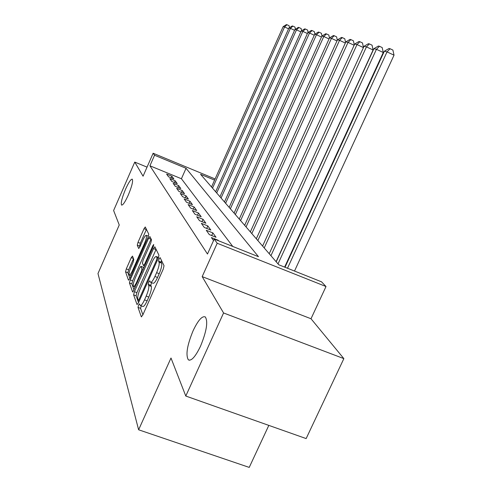 <?xml version="1.0" encoding="UTF-8"?>
<svg xmlns="http://www.w3.org/2000/svg" width="492" height="492" viewBox="0 0 492 492"><rect width="100%" height="100%" fill="white"/><g stroke="black" fill="none" stroke-linecap="round" stroke-linejoin="round"><path stroke-width="0.74" d="M138.572 305.065L138.012 307.389L141.296 316.75L142.748 315.114L163.264 269.056L164.033 265.705L160.128 257.642L159.1 258.872L158.572 261.141L159.057 262.175C159.537 264.124 158.719 267.623 156.61 272.679L154.931 276.467C152.969 280.661 151.487 282.586 150.484 282.248L149.765 280.778L148.805 282.033L148.264 284.327L148.713 285.44C149.144 287.494 148.307 291.043 146.204 296.079L144.531 299.843C142.612 303.945 141.173 305.821 140.208 305.458L139.5 303.847L138.572 305.065M141.229 305.839L140.589 308.349L142.889 314.794M161.462 260.397L161.148 262.138L161.647 263.171L159.057 262.175M151.548 282.654L150.841 285.311L151.302 286.418L148.713 285.44M128.301 195.047C131.881 186.376 133.209 181.087 132.286 179.168C130.903 179.008 128.658 182.366 125.534 189.248C121.998 197.802 120.669 203.079 121.561 205.078C122.902 205.312 125.146 201.966 128.301 195.047M200.521 346.196C206.597 331.294 208.19 321.54 205.299 316.94C202.15 315.692 198.092 320.28 193.116 330.704C187.144 345.23 185.546 354.941 188.331 359.83C191.376 361.269 195.435 356.725 200.521 346.196M132.483 256.086L131.247 257.66L126.284 268.909L125.546 271.818L128.474 280.182L129.747 278.626L148.067 237.169L148.787 234.223L145.257 226.972L144.027 228.682L137.994 242.359L137.274 245.225L138.701 248.528L139.931 246.836L142.969 239.955C144.464 236.707 145.583 235.176 146.315 235.354C146.868 236.431 146.272 239.106 144.513 243.374L132.489 270.575C131.026 273.749 129.943 275.231 129.248 275.01C128.713 273.866 129.328 271.141 131.093 266.842L133.068 262.377L133.806 259.438L132.483 256.086M232.771 246.449L181.419 178.75L149.925 165.798L154.556 155.238L153.135 153.246L215.102 178.947M185.785 396.042L223.571 312.967L343.859 358.619L306.147 438.581L185.785 396.042L170.995 358.022L138.621 429.787L97.976 273.54L119.242 224.979L113.615 210.514L134.759 162.089L143.067 176.204L153.135 153.246M343.859 358.619L311.005 318.748L202.181 276.621L223.571 312.967M202.181 276.621L217.206 243.257L214.217 239.05L258.478 256.695L186.05 168.295L154.556 155.238M149.925 165.798L207.476 254.032L214.217 239.05M134.408 291.707L133.627 294.886L137.022 304.56L138.412 302.949L158.196 258.423L158.947 255.207L154.857 246.806L153.516 248.601L134.408 291.707L136.887 292.642L136.118 295.821L138.553 302.635M132.594 291.922L129.439 282.937L130.202 279.899L148.602 238.282L149.888 236.529L151.511 239.85L150.786 242.863L143.172 260.065L142.428 263.122L143.48 265.594L144.777 263.853L152.809 245.729L153.738 244.481L153.264 246.683L132.84 292.014M147.046 167.132L134.759 162.089M218.571 240.785L218.196 240.268L211.406 237.562L213.528 240.576M206.259 230.262L209.315 234.598L216.031 237.279L212.876 232.913L206.259 230.262M201.369 223.337L204.272 227.452L210.828 230.078L207.827 225.933L201.369 223.337M196.732 216.763L199.488 220.668L205.884 223.239L203.036 219.303L196.732 216.763M192.323 210.508L194.943 214.223L201.185 216.738L198.479 212.993L192.323 210.508M188.122 204.555L190.619 208.091L196.714 210.558L194.137 206.991L188.122 204.555M184.119 198.879L186.499 202.249L192.458 204.666L189.998 201.265L184.119 198.879M180.293 193.461L182.569 196.683L188.393 199.051L186.05 195.804L180.293 193.461M176.646 188.288L178.817 191.363L184.518 193.688L182.274 190.582L176.646 188.288M173.153 183.338L175.232 186.283L180.81 188.565L178.664 185.595L173.153 183.338M169.814 178.602L171.8 181.419L177.268 183.657L175.213 180.816L169.814 178.602M173.873 178.959L171.899 176.241L166.61 174.063L168.516 176.763L173.873 178.959M286.356 264.358L286.055 264.019M138.621 429.787L249.229 467.4L268.823 425.389M214.58 180.115L200.564 174.309L278.779 264.782L321.522 281.818L326.005 286.529L217.206 243.257M311.005 318.748L326.005 286.529M181.419 178.75L186.05 168.295M218.196 240.268L218.054 240.582M212.876 232.913L211.689 235.545M207.827 225.933L206.708 228.423M203.036 219.303L201.978 221.664M198.479 212.993L197.47 215.244M194.137 206.991L193.184 209.131M189.998 201.265L189.088 203.307M186.05 195.804L185.183 197.747M182.274 190.582L181.45 192.44M178.664 185.595L177.883 187.366M175.213 180.816L174.463 182.507M171.899 176.241L171.185 177.858M140.466 305.557L142.797 306.43C143.775 306.793 145.22 304.923 147.133 300.821L144.531 299.843M151.302 286.418C151.739 288.478 150.909 292.027 148.805 297.063L147.133 300.821M150.73 282.34L153.073 283.232C154.088 283.577 155.577 281.652 157.538 277.463L154.931 276.467M161.647 263.171C162.132 265.127 161.327 268.632 159.217 273.681L157.538 277.463M156.105 249.333L136.887 292.642M138.221 300.206L139.193 299.075L156.493 260.12L157.022 257.87L156.333 256.566C155.337 256.277 153.879 258.202 151.96 262.334L140.294 288.626C138.264 293.478 137.428 296.94 137.791 299.007L138.221 300.206M134.052 290.034L131.844 283.847L129.439 282.937M151.099 238.995L132.594 280.809L131.844 283.847M135.306 277.839C133.467 282.303 132.84 285.151 133.43 286.381C134.168 286.627 135.294 285.114 136.807 281.848L141.198 271.941L141.954 268.835L140.909 266.332L139.636 268.048L135.306 277.839M143.283 267.248L143.744 268.165M146.438 229.377L140.312 243.257L139.599 246.129L139.912 246.867M133.504 258.675L128.596 269.788L127.865 272.703L129.876 278.331M294.511 271.049L394.024 55.178L387.026 51.881L384.326 51.223L285.016 267.267M287.494 268.257L387.026 51.881L390.113 48.751L392.905 50.073L394.024 55.178M384.326 51.223L389.018 48.499L390.113 48.751M284.628 267.113L383.262 52.509L376.442 49.305L373.889 48.683L276.209 261.812M278.017 263.903L376.442 49.305L379.467 46.273L382.186 47.552L383.262 52.509M373.889 48.683L378.434 46.033L379.467 46.273M276.086 261.67L373.096 49.993L366.448 46.869L364.037 46.285L269.222 253.724M270.932 255.705L366.448 46.869L369.406 43.929L372.063 45.178L373.096 49.993M364.037 46.285L368.434 43.702L369.406 43.929M264.222 247.943L356.995 44.569L354.707 44.016L262.599 246.068M363.44 47.595L356.995 44.569L359.892 41.715L362.481 42.933L363.465 47.539M354.707 44.016L358.969 41.5L359.892 41.715M257.851 240.576L348.035 42.392L345.87 41.863L256.314 238.798M354.142 45.252L348.035 42.392L350.882 39.612L353.41 40.799L354.283 44.95M345.87 41.863L350.003 39.409L350.882 39.612M251.806 233.583L339.541 40.326L337.481 39.827L250.342 231.886M345.335 43.038L339.541 40.326L342.327 37.62L344.794 38.782L345.575 42.515M337.481 39.827L341.497 37.429L342.327 37.62M246.055 226.929L331.467 38.364L329.511 37.884L244.665 225.318M336.977 40.934L331.467 38.364L334.203 35.731L336.614 36.857L337.309 40.209M329.511 37.884L333.41 35.547L334.203 35.731M240.582 220.594L323.791 36.494L321.928 36.039L239.253 219.057M329.031 38.942L323.791 36.494L326.473 33.93L328.828 35.03L329.443 38.032M321.928 36.039L325.716 33.751L326.473 33.93M235.361 214.555L316.479 34.717L314.702 34.28L234.094 213.091M321.473 37.048L316.479 34.717L319.111 32.214L321.417 33.29L321.971 36.014M314.702 34.28L318.392 32.048L319.111 32.214M230.379 208.792L309.505 33.019L307.814 32.607L229.167 207.396M314.271 35.239L309.505 33.019L312.088 30.578L314.345 31.636L314.862 34.182M307.814 32.607L311.405 30.418L312.088 30.578M225.619 203.288L302.851 31.396L301.233 31.002L224.463 201.948M307.402 33.517L302.851 31.396L305.384 29.016L307.598 30.049L308.078 32.441M301.233 31.002L304.733 28.868L305.384 29.016M221.068 198.024L296.492 29.852L294.942 29.477L219.961 196.738M300.84 31.875L296.492 29.852L298.982 27.527L301.147 28.536L301.596 30.781M294.942 29.477L298.361 27.38L298.982 27.527M216.708 192.981L290.409 28.37L288.927 28.013L215.644 191.751M294.573 30.307L290.409 28.37L292.857 26.101L294.979 27.091L295.397 29.2M288.927 28.013L292.26 25.959L292.857 26.101M212.532 188.147L284.585 26.955L283.164 26.611L211.517 186.972M288.57 28.807L284.585 26.955L286.99 24.735L289.075 25.701L289.462 27.681M283.164 26.611L286.418 24.6L286.99 24.735M140.589 308.349L138.012 307.389M161.148 262.138L158.572 261.141M150.841 285.311L148.264 284.327M148.805 297.063L146.204 296.079M159.217 273.681L156.61 272.679M141.604 316.866L141.296 316.75M155.995 249.567L153.516 248.601M136.118 295.821L133.627 294.886M139.999 299.376L139.193 299.075M157.305 260.428L156.493 260.12M158.233 258.343L157.022 257.87M158.529 257.593L156.524 256.818M132.594 280.809L130.202 279.899M150.995 239.223L148.602 238.282M145.521 264.142L144.777 263.853M153.529 246.012L152.809 245.729M137.557 282.131L136.807 281.848M141.942 272.224L141.198 271.941M143.227 269.327L141.954 268.835M143.406 267.353L140.964 266.418M133.184 270.84L132.489 270.575M145.208 243.638L144.513 243.374M139.599 246.129L137.274 245.225M140.312 243.257L137.994 242.359M146.339 229.592L144.027 228.682M127.865 272.703L125.546 271.818M128.596 269.788L126.284 268.909M133.437 258.503L131.247 257.66M189.475 360.242L188.331 359.83M139.408 300.71L138.32 300.305M158.584 257.439L156.333 256.566M144.679 266.055L143.547 265.618M135.349 287.107L133.609 286.449M143.35 267.273L140.909 266.332M131.038 275.692L129.408 275.071M148.449 236.197L146.315 235.354"/></g></svg>

